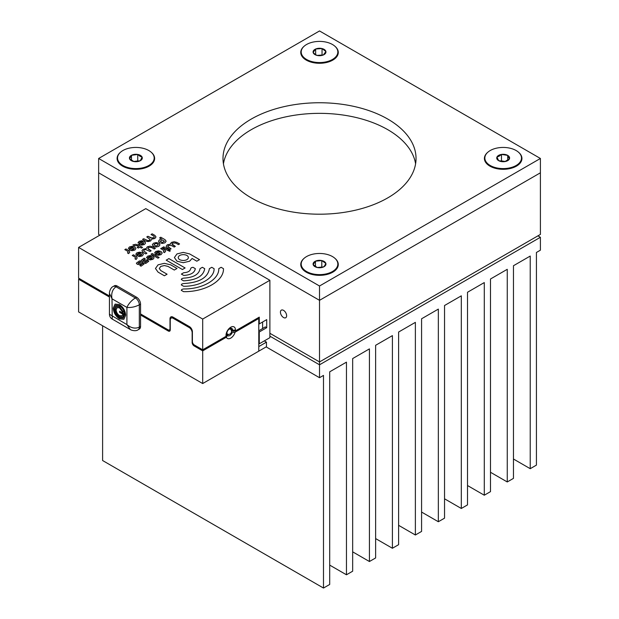 <?xml version="1.0" encoding="UTF-8"?>
<svg xmlns="http://www.w3.org/2000/svg" width="619" height="619" viewBox="0 0 619 619"><rect width="100%" height="100%" fill="white"/><g stroke="black" fill="none" stroke-linecap="round" stroke-linejoin="round"><path stroke-width="0.93" d="M540.402 237.286L319.52 364.808L319.52 361.945L269.884 333.285L319.52 361.945L537.919 235.847L540.402 237.286L540.402 250.177L536.425 252.475L536.425 465.109L530.228 468.691L530.228 256.057L513.461 265.737L513.461 478.371L507.255 481.953L507.255 269.319L490.488 278.999L490.488 491.633L484.282 495.215L484.282 282.574L467.515 292.261L467.515 504.895L461.31 508.478L461.31 295.836L444.543 305.515L444.543 518.157L438.345 521.74L438.345 309.098L421.578 318.777L421.578 531.419L415.372 535.002L415.372 322.36L398.605 332.039L398.605 544.681L392.4 548.264L392.4 335.622L375.632 345.301L375.632 557.943L369.427 561.526L369.427 348.884L352.668 358.563L352.668 571.205L346.462 574.788L346.462 362.146L329.695 371.826L329.695 584.468L323.489 588.05L323.489 375.408L319.52 377.706L266.162 346.903M319.52 377.706L319.52 364.808L269.884 336.148M323.489 588.05L102.607 460.528L102.607 325.764M438.345 521.74L421.578 512.06M392.4 548.264L375.632 538.584M369.427 561.526L352.668 551.846M346.462 574.788L329.695 565.108M530.228 468.691L513.461 459.012M507.255 481.953L490.488 472.274M484.282 495.215L467.515 485.536M461.31 508.478L444.543 498.798M415.372 535.002L398.605 525.322M283.533 310.359A4.387 2.53 -120 0 0 281.336 310.142A4.387 2.53 -120 0 0 280.662 313.655A4.387 2.53 -120 0 0 283.533 317.524A4.387 2.53 -120 0 0 285.723 317.74A4.387 2.53 -120 0 0 286.396 314.228A4.387 2.53 -120 0 0 283.533 310.359M99.883 235.135L98.638 234.415L98.638 172.802L319.52 300.331L319.52 361.945L540.402 234.415L540.402 172.802L319.52 300.331L540.402 172.802L540.402 158.472L319.52 30.95L98.638 158.472L319.52 286.001L540.402 158.472M498.605 155.392A6.438 3.714 0 0 0 496.949 157.064A6.438 3.714 0 0 0 498.643 160.646A6.438 3.714 0 0 0 504.864 161.598A6.438 3.714 0 0 0 509.391 158.959A6.438 3.714 0 0 0 507.704 155.377A6.438 3.714 0 0 0 501.483 154.425A6.438 3.714 0 0 0 498.605 155.392M499.216 156.15L496.949 157.064L498.643 160.646L504.864 161.598L509.391 158.959L507.704 155.377L501.483 154.425L499.216 156.15M484.855 158.24A18.322 10.577 0 0 0 484.855 158.472A18.322 10.577 0 0 0 488.724 164.979A18.322 10.577 0 0 0 490.263 165.985A18.322 10.577 0 0 0 517.623 164.979A18.322 10.577 0 0 0 521.492 158.472A18.322 10.577 0 0 0 521.484 158.24M516.076 150.502A18.322 10.577 0 0 0 496.129 148.251A18.322 10.577 0 0 0 484.855 158.015A18.322 10.577 0 0 0 490.263 165.521A18.322 10.577 0 0 0 510.211 167.78A18.322 10.577 0 0 0 521.492 158.015A18.322 10.577 0 0 0 516.076 150.502M505.29 161.482L501.483 160.901L500.74 161.327M507.704 160.321L507.704 155.377M501.483 160.901L501.483 154.425M325.532 265.358A6.438 3.714 0 0 0 325.865 263.446A6.438 3.714 0 0 0 321.795 260.568A6.438 3.714 0 0 0 315.45 261.164A6.438 3.714 0 0 0 313.168 264.638A6.438 3.714 0 0 0 317.238 267.516A6.438 3.714 0 0 0 323.59 266.921A6.438 3.714 0 0 0 325.532 265.358M324.727 265.59L325.865 263.446L321.795 260.568L315.45 261.164L313.168 264.638L317.238 267.516L323.59 266.921L324.727 265.59M301.205 264.274A18.322 10.577 0 0 0 301.198 264.506A18.322 10.577 0 0 0 305.066 271.006A18.322 10.577 0 0 0 313.028 274.395A18.322 10.577 0 0 0 333.966 271.006A18.322 10.577 0 0 0 337.835 264.506A18.322 10.577 0 0 0 337.835 264.274M313.028 273.938A18.322 10.577 0 0 0 337.835 264.042A18.322 10.577 0 0 0 326.012 254.154A18.322 10.577 0 0 0 301.198 264.042A18.322 10.577 0 0 0 313.028 273.938M322.197 267.323L317.129 267.478M321.795 267.044L321.795 260.568M315.45 266.65L315.45 261.164M314.375 54.209A6.438 3.714 0 0 0 316.998 55.401A6.438 3.714 0 0 0 323.381 54.952A6.438 3.714 0 0 0 325.904 51.532A6.438 3.714 0 0 0 322.042 48.561A6.438 3.714 0 0 0 315.651 49.009A6.438 3.714 0 0 0 313.129 52.429A6.438 3.714 0 0 0 314.375 54.209M315.063 54.317L316.998 55.401L323.381 54.952L325.904 51.532L322.042 48.561L315.651 49.009L313.129 52.429L315.063 54.317M301.205 52.213A18.322 10.577 0 0 0 301.198 52.445A18.322 10.577 0 0 0 305.066 58.944A18.322 10.577 0 0 0 330.523 60.902A18.322 10.577 0 0 0 333.966 58.944A18.322 10.577 0 0 0 337.835 52.445A18.322 10.577 0 0 0 337.835 52.213M308.51 43.523A18.322 10.577 0 0 0 301.198 51.981A18.322 10.577 0 0 0 311.334 61.443A18.322 10.577 0 0 0 330.523 60.438A18.322 10.577 0 0 0 337.835 51.981A18.322 10.577 0 0 0 327.706 42.518A18.322 10.577 0 0 0 308.51 43.523M322.313 55.246L316.974 55.393M322.042 55.037L322.042 48.561M315.651 54.735L315.651 49.009M140.567 155.477A6.438 3.714 0 0 0 137.743 154.456A6.438 3.714 0 0 0 131.476 155.299A6.438 3.714 0 0 0 129.595 158.851A6.438 3.714 0 0 0 133.99 161.567A6.438 3.714 0 0 0 140.258 160.731A6.438 3.714 0 0 0 142.13 157.172A6.438 3.714 0 0 0 140.567 155.477M139.94 156.22L137.743 154.456L131.476 155.299L129.595 158.851L133.99 161.567L140.258 160.731L142.13 157.172L139.94 156.22M117.548 158.24A18.322 10.577 0 0 0 117.548 158.472A18.322 10.577 0 0 0 121.417 164.979A18.322 10.577 0 0 0 148.367 166.209A18.322 10.577 0 0 0 150.316 164.979A18.322 10.577 0 0 0 154.185 158.472A18.322 10.577 0 0 0 154.177 158.24M148.367 165.745A18.322 10.577 0 0 0 154.185 158.015A18.322 10.577 0 0 0 143.167 148.312A18.322 10.577 0 0 0 123.359 150.278A18.322 10.577 0 0 0 117.548 158.015A18.322 10.577 0 0 0 128.566 167.71A18.322 10.577 0 0 0 148.367 165.745M138.37 161.319L137.743 160.932L133.673 161.474M131.476 160.406L131.476 155.299M137.743 160.932L137.743 154.456M487.772 152.282A18.763 10.833 0 0 0 489.9 166.132L489.9 166.132A18.763 10.833 0 0 0 516.439 166.132A18.763 10.833 0 0 0 518.575 152.282M491.06 166.704A15.359 8.867 0 0 0 491.231 166.828L488.724 164.979M304.122 258.316A18.763 10.833 0 0 0 306.25 272.167L306.25 272.167A18.763 10.833 0 0 0 332.79 272.167A18.763 10.833 0 0 0 334.918 258.316M307.403 272.739A15.359 8.867 0 0 0 307.573 272.863L305.066 271.006M120.465 152.282A18.763 10.833 0 0 0 122.593 166.132L122.593 166.132A18.763 10.833 0 0 0 149.133 166.132A18.763 10.833 0 0 0 151.26 152.282M123.754 166.704A15.359 8.867 0 0 0 123.924 166.828L121.417 164.979M304.122 46.255A18.763 10.833 0 0 0 306.25 60.105L306.25 60.105A18.763 10.833 0 0 0 332.79 60.105A18.763 10.833 0 0 0 334.918 46.255M223.436 163.78A96.518 55.725 180 0 1 286.868 116.635A96.518 55.725 180 0 1 387.765 129.673A96.518 55.725 180 0 1 415.597 163.78M387.765 119.072A96.518 55.725 0 0 0 282.581 106.994A96.518 55.725 0 0 0 222.995 158.472A96.518 55.725 0 0 0 251.268 197.879A96.518 55.725 0 0 0 356.451 209.957A96.518 55.725 0 0 0 416.038 158.472A96.518 55.725 0 0 0 387.765 119.072M98.638 158.472L98.638 172.802L319.52 300.331L319.52 286.001M147.809 166.828A15.359 8.867 0 0 0 147.98 166.704L150.316 164.979M331.459 60.801A15.359 8.867 0 0 0 331.629 60.677L333.966 58.944M331.459 272.863A15.359 8.867 0 0 0 331.629 272.739L333.966 271.006M515.116 166.828A15.359 8.867 0 0 0 515.287 166.704L517.623 164.979M228.566 329.602A2.909 1.679 -60 0 1 230.67 329.323A2.987 2.987 0 0 1 227.8 334.299L227.8 334.299A2.909 1.679 -60 0 1 226.949 332.867A2.909 1.679 -60 0 1 226.995 332.326M230.67 329.323L229.928 328.557M264.313 340.891L266.472 342.137L258.781 346.578L258.781 318.491L235.119 332.155L232.148 332.713A4.209 2.43 120 0 1 229.734 335.537A4.209 2.43 120 0 1 227.63 335.746A4.209 2.43 120 0 1 227.312 335.506L226.353 337.216L202.692 350.872L194.118 345.928A2.786 1.609 60 0 1 192.153 342.516L192.486 342.322M235.119 332.155A6.67 3.853 -60 0 1 230.732 338.121A6.67 3.853 -60 0 1 226.353 337.216M231.398 332.271L232.148 332.713M228.79 334.384A4.209 2.43 -60 0 1 228.303 334.709A4.209 2.43 -60 0 1 226.608 335.08L227.312 335.506M168.275 331.01L170.248 329.873A2.786 1.609 60 0 1 169.668 331.15A2.786 1.609 60 0 1 168.275 331.01L140.552 315.001L140.552 304.107A5.617 3.242 -120 0 0 136.582 297.228L117.223 286.055A5.617 3.242 -120 0 0 114.414 285.777L113.176 286.489A5.617 3.242 60 0 1 115.985 286.767C112.379 289.468 111.056 293.483 112.008 298.807L109.439 293.398L109.439 314.243C109.517 316.363 110.453 317.98 112.248 319.102L130.3 329.525L126.903 324.596L126.903 307.403L112.008 298.807L112.248 319.102M109.439 297.043L78.598 279.231L79.526 278.697M117.223 286.055L115.985 286.767L135.344 297.948A5.617 3.242 60 0 1 139.314 304.827L139.314 327.18A5.617 3.242 60 0 1 138.145 329.749L139.383 329.029A5.617 3.242 -120 0 0 140.552 326.461L140.552 315.001M266.472 342.137L266.472 346.717L202.692 383.548L78.598 311.906L78.598 279.231M202.692 383.548L202.692 350.872M170.248 329.873L170.248 320.046A4.209 2.43 60 0 1 171.123 318.12A4.209 2.43 60 0 1 173.227 318.328L189.174 327.536A4.209 2.43 60 0 1 192.153 332.689L192.153 342.516M109.439 295.975L78.598 278.163L78.598 247.422L202.692 319.064L269.884 280.275L145.79 208.634L78.598 247.422M226.02 336.341L226.02 335.397A6.67 3.853 -60 0 1 230.732 327.234A6.67 3.853 -60 0 1 235.452 329.958L232.713 330.384A4.209 2.43 120 0 0 231.839 328.449A4.209 2.43 120 0 0 228.597 329.579A4.209 2.43 120 0 0 226.755 333.819L226.02 336.341L202.692 349.812L194.227 344.922A2.786 1.609 60 0 1 192.401 341.603L192.401 331.776A4.209 2.43 -120 0 0 189.422 326.615L172.98 317.121A4.209 2.43 -120 0 0 170.875 316.913A4.209 2.43 -120 0 0 170.001 318.839L170.001 328.666A2.778 1.602 60 0 1 169.428 329.942A2.778 1.602 60 0 1 168.035 329.803L140.552 313.934M202.692 349.812L202.692 319.064M262.611 321.996L262.611 328.619M231.529 331.42L232.024 331.134A5.617 3.242 0 0 0 232.202 331.026M258.781 318.491L257.86 317.957M258.781 343.514L259.276 343.8L269.884 337.672L269.884 280.275M152.39 257.411L149.713 258.959L151.817 258.626L152.39 257.411M149.713 258.959L151.817 258.634L152.46 257.744M147.237 259.052L151.392 256.653L150.278 256.483L148.738 256.846L148.103 257.736L146.463 257.744L147.577 256.181L150.278 255.539L152.978 256.181L154.1 257.744L152.97 259.299L150.278 259.941L147.229 259.052L151.392 256.653M146.463 257.744L147.577 256.181L150.278 255.531L152.978 256.181L154.1 257.736M147.933 260.39L148.738 261.303L145.651 263.524L144.498 262.858L146.989 261.141L143.151 261.914L141.766 261.543L140.97 260.506L144.111 258.185L145.272 258.85L142.788 260.746L146.571 260.019L148.738 261.303M143.175 260.057L142.788 260.746L146.571 260.019L147.933 260.382M140.97 260.506L144.111 258.185L145.272 258.843M144.498 262.858L146.989 261.141M136.342 263.176L139.492 260.854L140.652 261.52L138.161 263.415L141.952 262.688L143.306 263.06L144.111 263.98L141.031 266.193L139.871 265.528L142.37 263.81L138.524 264.584L137.147 264.212L136.342 263.176L139.492 260.854L140.645 261.52M138.555 262.727L138.161 263.415L141.952 262.688L144.111 263.973M139.879 265.528L142.37 263.81M134.95 258.812L135.584 257.922L134.95 257.032L132.249 255.469L133.41 254.804L136.103 256.367L137.225 257.922L136.103 259.477L134.95 258.812L135.584 257.922M132.257 255.469L133.41 254.811L136.103 256.359L137.225 257.922M141.681 254.03L139.004 255.577L141.117 255.252L141.681 254.03M139.004 255.577L141.117 255.252L141.751 254.355M136.528 255.678L140.683 253.279L139.577 253.101L138.029 253.465L137.395 254.37L135.754 254.363L136.876 252.807L139.577 252.157L142.269 252.807L143.391 254.363L142.269 255.918L139.577 256.56L136.528 255.67L140.683 253.272M135.754 254.355L136.876 252.8L139.577 252.157L142.269 252.8L143.391 254.363M147.802 248.351L151.137 250.803L149.976 251.469L145.744 249.542L144.196 249.906L143.562 250.796L146.896 253.248L145.744 253.914L143.043 252.359L141.921 250.796L143.043 249.248L146.185 248.614L147.283 246.795L149.976 246.153L152.676 246.795L155.369 248.351L154.216 249.016L151.523 247.461L148.436 247.461L147.802 248.351L148.436 249.248L151.129 250.803M141.921 250.796L143.043 249.24L146.185 248.606L147.283 246.795L149.976 246.145L152.676 246.795L155.377 248.351M143.562 250.803L146.896 253.248M150.115 239.391L146.78 236.938L147.933 236.272L150.634 237.828L153.721 237.828L154.355 236.938L153.721 236.048L151.021 234.493L152.173 233.827L154.874 235.382L155.996 236.938L154.874 238.493L151.732 239.127L150.634 240.946L147.933 241.588L145.241 240.946L142.54 239.383L143.701 238.717L147.933 240.644L149.481 240.28L150.115 239.383L149.481 240.273L147.933 240.644L143.701 238.717L142.54 239.383M154.355 236.945L153.721 237.828L152.173 238.199L147.933 236.272L146.78 236.938M151.021 234.493L152.173 233.82L154.874 235.382L155.996 236.938M162.31 239.971L160.128 241.232L162.31 242.493L164.492 241.232L162.31 239.971M160.128 241.232L162.31 242.493L164.492 241.232M158.495 241.224L159.617 239.677L161.629 239.066L159.609 237.897L160.77 237.232L165.01 239.677L166.132 241.232L165.01 242.787L162.31 243.437L159.617 242.787L158.495 241.232L159.617 239.677L161.629 239.058M159.609 237.897L160.77 237.224L165.01 239.677L166.132 241.232M158.325 244.791L158.325 244.791C156.87 243.166 155.415 243.166 153.969 244.791L156.143 246.053L158.325 244.791L156.143 246.053L153.969 244.791M152.328 244.799L153.45 243.236L156.143 242.594L158.843 243.236L159.965 244.791L158.843 246.347L156.143 246.996L153.45 246.347L152.328 244.791L153.45 243.236L156.143 242.586L158.843 243.236L159.965 244.791M143.879 242.617L141.202 244.165L143.314 243.832L143.879 242.617L143.314 243.84L141.202 244.165M138.726 244.265L142.881 241.867L141.766 241.689L140.227 242.052L139.592 242.95L137.952 242.95L139.074 241.395L141.774 240.745L144.467 241.387L145.589 242.95L144.467 244.505L141.766 245.147L138.726 244.257L142.881 241.859M137.952 242.95L139.074 241.387L141.774 240.745L144.467 241.387L145.589 242.942M132.907 244.954L135.607 244.304L138.3 244.954L142.54 247.399L141.387 248.064L139.848 247.174L138.308 248.064L137.147 247.399L138.687 246.509L137.147 245.611L134.06 245.611L132.907 244.946L135.607 244.304L138.3 244.946L142.54 247.399M138.687 246.509L137.147 247.399M134.246 248.18L131.568 249.728L133.681 249.395L134.246 248.18M131.568 249.728L133.681 249.403L134.315 248.505M128.319 248.513L129.441 246.95L132.141 246.3L134.834 246.95L135.956 248.505L134.834 250.068L132.133 250.71L129.441 250.068L129.092 249.821L133.247 247.43L132.141 247.252L130.594 247.615L129.959 248.513L128.319 248.513L129.441 246.95L132.141 246.308L134.834 246.95L135.956 248.513M129.092 249.821L133.247 247.422M127.514 252.962L128.148 252.072L127.514 251.175L124.814 249.619L125.967 248.954L128.667 250.517L129.789 252.072M128.148 252.072L127.514 252.954L128.667 253.628L129.789 252.065L128.667 250.509L125.967 248.954L124.814 249.619M151.051 254.177L152.204 253.511L159.145 257.512L157.984 258.185L151.051 254.177L152.204 253.511L159.145 257.512M160.476 252.738L157.806 254.285L159.911 253.952L160.476 252.738L159.911 253.96L157.806 254.285M155.33 254.378L159.478 251.987L158.371 251.809L156.831 252.173L156.197 253.063L154.557 253.07L155.671 251.507L158.371 250.865L161.072 251.507L162.193 253.07L161.072 254.626L158.371 255.268L155.33 254.378L159.478 251.979M154.557 253.07L155.671 251.507L158.371 250.857L161.072 251.507L162.193 253.063M163.377 251.956L164.02 251.066L163.377 250.177L160.685 248.614L161.838 247.948L164.538 249.511L165.66 251.066L164.538 252.622L163.377 251.956L164.02 251.059M165.66 251.066L164.538 249.503L161.838 247.948L160.685 248.614M168.724 250.842L169.544 250.37L170.364 250.842L169.544 251.314L168.724 250.842L168.972 250.509L170.364 250.842M162.611 247.507L163.764 246.842L169.157 249.952M163.764 246.834L169.165 249.952L168.004 250.618L162.611 247.499L163.764 246.834M166.116 246.393L167.231 244.83L170.38 244.203L171.471 242.385L174.171 241.743L176.872 242.385L179.564 243.94L178.411 244.613L175.711 243.05L172.631 243.05L171.989 243.94L172.631 244.838L175.324 246.393L174.171 247.058L171.471 245.503L168.391 245.503L167.757 246.393L168.391 247.283L171.084 248.838L169.931 249.503L167.231 247.948L166.116 246.393L167.231 244.838L170.38 244.203M170.357 243.948L171.471 242.385L174.171 241.735L176.872 242.385L179.564 243.94M167.757 246.401L171.084 248.838M171.989 243.94L175.324 246.393M181.382 274.07L183.696 272.716C187.897 272.476 190.211 271.122 190.644 268.661L191.333 267.702L192.989 267.307L195.333 268.661C194.614 272.762 190.753 275.022 183.75 275.424L181.382 274.093L183.696 272.724C187.897 272.476 190.211 271.122 190.644 268.661L191.333 267.702L192.989 267.307L195.333 268.661M155.454 268.484L158.069 264.839L164.383 263.33L170.689 264.847L177.003 268.491L174.295 270.046L167.989 266.402L164.383 265.543L160.778 266.402L159.284 268.484L160.778 270.573L167.084 274.209L164.383 275.772L158.069 272.128L155.454 268.484L158.069 264.847L164.383 263.33L170.689 264.839L177.003 268.484M159.284 268.476L160.778 270.565L167.084 274.209M166.186 260.158L168.886 258.595L185.112 267.965L182.412 269.528L166.186 260.158L168.886 258.603L185.112 267.965M181.266 290.319L181.955 289.359L183.611 288.965C202.413 289.259 219.288 279.517 218.778 268.661L221.122 267.307L223.467 268.661C224.047 280.956 204.92 292.006 183.611 291.673L181.266 290.319L181.955 289.359L183.611 288.965C202.413 289.251 219.288 279.509 218.778 268.661L221.122 267.307L223.467 268.661M181.955 283.951L183.611 283.548C199.287 282.674 207.883 277.714 209.4 268.661L211.744 267.307L214.089 268.661C214.53 278.063 199.906 286.504 183.611 286.257L181.266 284.902L181.955 283.943L183.611 283.548C199.287 282.674 207.883 277.707 209.4 268.661L211.744 267.307L214.089 268.661M181.266 284.902L181.955 283.943M181.266 279.486L181.955 278.535L183.611 278.14C193.585 277.583 199.063 274.418 200.022 268.661L202.367 267.307L204.711 268.661C203.473 276.066 196.44 280.128 183.611 280.84L181.266 279.486L181.955 278.535L183.611 278.132C193.585 277.575 199.063 274.418 200.022 268.661L202.367 267.307L204.711 268.661M188.408 257.566L188.408 257.558C188.122 259.353 186.42 260.336 183.309 260.506C180.199 260.336 178.504 259.353 178.218 257.558L178.218 257.558C178.504 259.353 180.199 260.336 183.309 260.498C186.42 260.336 188.122 259.353 188.408 257.558C188.122 255.763 186.42 254.78 183.317 254.61C180.206 254.78 178.504 255.763 178.218 257.558L178.218 257.566M174.38 257.55L177.003 253.914L183.309 252.397L189.623 253.914L199.535 259.64L196.834 261.203L192.114 258.479L189.623 261.203L183.309 262.711L177.003 261.203L174.38 257.558L177.003 253.914L183.309 252.405L189.623 253.914L199.535 259.64M265.249 327.103A13.061 7.544 -120 0 0 265.35 326.886L258.781 330.832M235.452 330.894L232.713 331.32L232.713 330.376L235.452 329.958L235.452 330.894L259.276 317.137L259.276 323.923L266.719 319.621L266.719 327.683L265.358 327.041M258.781 331.691L259.276 331.985L259.276 343.8M266.719 327.683L259.276 331.985M259.276 323.923L258.781 323.636M171.865 317.686A4.209 2.43 60 0 1 172.02 316.75M230.964 328.256A4.209 2.43 -60 0 1 231.235 329.525L232.713 330.384L231.235 329.525L231.235 330.12M231.405 330.561L232.713 331.32M230.283 328.403L230.283 328.921M119.722 311.287L119.722 312.286L124.009 314.754M124.009 313.763L119.599 311.218L119.599 312.355L124.009 314.901L124.009 313.763M122.601 316.998L119.599 316.649C116.96 314.839 115.521 312.332 115.266 309.136L116.48 306.374M121.904 315.791L122.663 314.986M123.467 312.053L122.701 311.968L119.599 307.775L117.169 307.581M123.521 315.868L122.539 317.029L119.475 316.719C116.836 314.909 115.389 312.402 115.142 309.214L116.411 306.405L119.475 306.707L123.49 312.138L122.577 312.046L119.475 307.844L117.107 307.612L116.124 309.779C116.318 312.247 117.44 314.181 119.475 315.582L121.842 315.829L122.601 314.916L123.521 315.868M123.901 319.265L119.583 318.793C115.807 316.201 113.734 312.618 113.378 308.045L115.134 304.068M123.204 318.058L124.798 314.645C124.504 310.8 122.763 307.79 119.583 305.6L115.83 305.275M114.236 308.688C114.538 312.533 116.279 315.543 119.459 317.733L123.15 318.089L124.674 314.715C124.38 310.87 122.639 307.86 119.459 305.678L115.768 305.314L114.236 308.688M125.665 315.28L123.846 319.296L119.459 318.87C115.683 316.27 113.61 312.688 113.254 308.123L115.072 304.107L119.459 304.54C123.235 307.132 125.309 310.715 125.665 315.28M140.552 326.461L139.314 327.18C135.174 328.944 131.042 328.085 126.903 324.596L109.439 314.243M140.552 304.107L139.314 304.827C135.174 306.923 131.042 307.782 126.903 307.403C128.644 303.635 131.46 300.478 135.344 297.948L136.582 297.228M195.047 345.394L194.118 345.928M258.781 351.166L258.781 346.578M173.227 318.328L174.148 317.795M189.174 327.536L190.025 327.041M170.782 318.39L170.001 318.839M226.02 335.397L226.755 333.819M138.145 329.749L138.145 329.749C135.824 331.66 130.888 330.167 130.3 329.525M484.855 158.472L484.855 158.015M521.492 158.472L521.492 158.015M337.835 264.506L337.835 264.042M301.198 264.506L301.198 264.042M301.198 52.445L301.198 51.981M307.566 60.794L305.066 58.944M337.835 52.445L337.835 51.981M154.185 158.472L154.185 158.015M117.548 158.472L117.548 158.015M171.123 318.12L172.91 317.083M170.248 329.463L169.428 329.942M227.8 334.299L226.755 334.028M113.176 286.489C110.352 287.549 109.184 292.57 109.439 293.398"/></g></svg>
